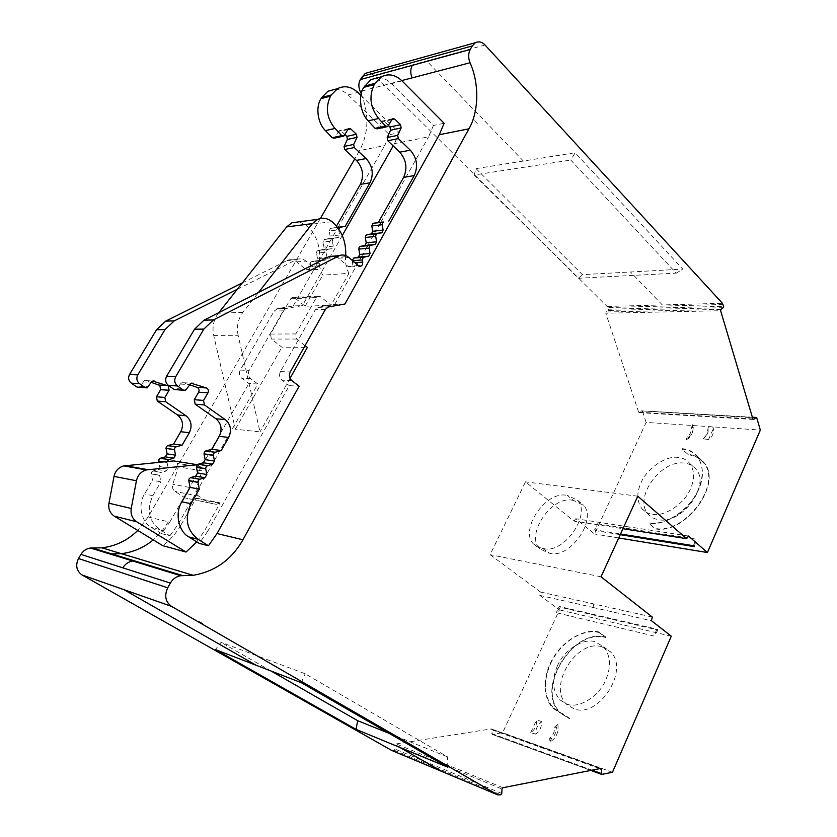 <?xml version="1.0" encoding="UTF-8"?>
<svg xmlns="http://www.w3.org/2000/svg" width="837" height="837" viewBox="0 0 837 837"><rect width="100%" height="100%" fill="white"/><g stroke="black" fill="none" stroke-linecap="round" stroke-linejoin="round"><path stroke-width="0.63" stroke-dasharray="4.18 3.14" d="M641.027 482.803C646.593 468.73 665.896 455.349 678.022 457.431C682.793 457.808 686.727 459.827 689.834 463.489C694.564 470.499 694.825 478.858 690.598 488.578C685.001 503.382 664.411 517.088 652.442 514.253C648.194 513.698 644.678 511.825 641.885 508.655C636.811 501.405 636.528 492.784 641.027 482.803M684.132 463.102C660.55 459.576 633.18 498.277 648.204 514.096C650.83 517.172 654.346 519.045 658.771 519.725C681.862 524.642 710.854 485.146 695.955 469.201C693.067 465.654 689.123 463.625 684.132 463.102M542.407 548.308L549.93 553.393C570.248 558.76 597.587 519.358 583.494 505.192L573.408 500.421L567.434 495.494L577.509 500.223C591.539 514.337 564.065 553.958 543.768 548.622L540.995 548.109L533.389 543.914C519.348 529.852 545.473 491.204 566.074 495.242L567.434 495.494M573.408 500.421L572.037 500.17C551.405 496.059 525.448 534.581 539.541 548.643L548.57 553.069M557.39 665.938C563.594 650.401 583.222 637.627 595.044 641.749L603.707 646.855C610.591 655.727 611.303 666.681 605.842 679.728C599.574 696.143 578.597 709.127 566.973 704.105L559.712 699.69C552.368 690.525 551.593 679.278 557.39 665.938M601.866 646.75C576.651 638.641 547.105 686.738 566.764 704.44L574.046 708.855C598.779 718.711 629.999 669.6 610.539 651.877L601.866 646.75M502.932 787.732L396.204 743.936L395.472 744.543L395.326 745.066L502.012 789.019M723.314 307.681L608.415 310.454L606.093 312.023L605.789 313.237L720.626 310.726M334.915 256.258L338.514 258.256L348.046 266.417L350.724 266.93L352.178 265.611L352.649 260.746M163.937 461.857L167.044 462.359L167.076 461.553M331.734 248.798L318.07 250.493L322.601 249.635L323.783 247.114L322.925 242.019L332.373 241.004L333.241 246.162L332.048 248.704L322.297 249.729M167.044 462.359L168.153 467.956L166.396 470.99L161.175 472.466L152.836 470.99L158.015 469.526L159.762 466.533L158.915 462.348M163.152 461.93L167.076 462.568M318.07 250.493L316.846 251.403L316.564 253.119L325.98 252.219L326.263 250.493L327.487 249.572M325.98 252.219L326.848 257.377L325.635 259.951L321.063 260.841L311.678 261.646L316.229 260.767L317.432 258.225L316.564 253.119M332.373 241.004L332.655 239.277L333.879 238.378L324.086 239.508L322.925 242.019M153.025 470.928L161.374 472.403M324.421 239.403L328.941 238.576L330.102 236.065L329.244 230.981L338.734 229.861L339.592 234.998L338.42 237.53L333.879 238.378M344.97 134.642L341.161 131.074L339.226 130.708L338.535 131.378L334.946 137.509L344.509 135.427M388.514 125.571L384.246 121.428L382.268 121.03L381.567 121.742L377.885 128.134L388.358 125.843M152.836 470.99L151.591 472.068L151.235 473.721L159.574 475.238L159.919 473.554L161.175 472.466M138.879 387.343L140.177 386.296L148.463 386.83M311.678 261.646L310.454 262.567L310.171 264.293L319.546 263.509L319.828 261.772L321.063 260.841M220.183 502.88L216.291 504.345L208.999 502.87L198.599 496.1C196.256 494.332 195.492 491.884 196.297 488.745L201.999 470.844L178.354 466.91L172.767 484.267C171.983 487.312 172.736 489.697 175.048 491.424L185.27 498.005L192.447 499.459L196.266 498.057L220.183 502.88L204.657 530.564L207.712 531.296L289.267 385.658L299.144 386.181M176.188 389.801L177.528 388.692L186.703 389.289M159.574 475.238L160.892 481.83L152.554 480.25L151.235 473.721M151.277 473.93L159.605 475.447M142.803 381.892L151.12 382.373L144.403 380.605L140.177 386.296M319.546 263.509L319.901 265.57L318.039 269.451L315.403 268.949L306.049 269.681L308.675 270.173L310.517 266.333L310.171 264.293M337.635 227.549L330.385 228.491L329.244 230.981M338.734 229.861L338.713 229.066M178.354 466.91L177.224 463.321L173.573 460.915M197.281 464.765L200.849 467.14L201.999 470.844M189.392 384.706L181.901 382.708L180.258 384.068L177.528 388.692M608.415 310.454L608.719 309.24L723.628 306.352M337.457 227.329L335.668 227.538L336.484 226.116M330.73 228.386L335.668 227.538M334.235 138.189L334.946 137.509M377.163 128.846L377.885 128.134M391.726 750.465L394.248 750.234L395.116 749.094L395.326 745.066M599.616 768.659L491.832 729.759L492.156 734.384L502.639 732.71L559.44 609.88L539.75 595.358L540.587 592.052L593.789 603.948L593.025 607.474L593.789 603.948L652.264 617.026M752.892 418.971L638.641 412.202L639.227 412.662L641.655 410.904L752.4 417.328M474.15 174.975L578.357 278.261L676.275 273.144L570.771 160.045L575.124 152.742L682.793 269.106L582.395 274.651L476.023 168.624L474.15 174.975L570.771 160.045M723.074 304.48L608.154 307.535L608.719 309.24M676.275 273.144L682.793 269.106M344.959 303.988L334.79 304.375L318.73 307.2L315.308 309.763L280.426 371.576C278.909 374.934 279.422 377.79 281.964 380.155L289.267 385.658M257.869 384.005L250.692 378.701C248.191 376.409 247.689 373.647 249.164 370.414L283.304 310.809L285.94 308.529L302.439 305.599L293.17 305.955L277.476 308.665L274.138 311.113L240.219 370.09C238.754 373.292 239.256 376.022 241.747 378.282L248.882 383.534L257.869 384.005L178.187 524.192L181.043 524.883L196.266 498.057M320.351 218.499L148.139 516.952L169.754 522.162L161.499 533.629L151.424 527.425C141.307 522.257 137.603 504.366 144.592 493.956L152.554 480.25M161.499 533.629L169.869 535.795L159.731 529.539C148.735 520.949 146.444 509.67 152.868 495.703L160.892 481.83M242.406 282.833L287.614 260.286C290.805 259.114 293.839 259.658 296.706 261.918L306.049 269.681M237.29 289.288L296.884 259.46C300.096 258.277 303.14 258.821 306.018 261.102L315.403 268.949M335.072 89.329C339.812 89.329 344.174 91.202 348.15 94.947L389.404 134.684L384.717 145.575L359.544 150.587L354.773 158.852M360.883 95.428L399.218 132.623L389.404 134.684M378.136 77.684C382.98 77.715 387.416 79.703 391.465 83.658L433.409 125.477L444.123 123.238M305.055 345.597L296.706 339.048L295.806 333.921L316.365 297.606L317.934 296.214L320.623 296.716L331.023 305.264L305.149 306.227L294.886 297.93L292.228 297.438L290.68 298.788L270.477 334.078L271.376 339.058L281.902 347.188L307.378 347.418M213.697 335.417L238.126 335.302L260.004 431.892L235.343 429.203L213.697 335.417C212.012 327.026 213.561 319.619 218.363 313.195L218.802 312.651M238.126 335.302C236.411 326.681 238.001 319.054 242.908 312.4L258.507 292.458M299.123 221.815L305.976 224.954C315.852 233.69 320.351 245.032 319.472 258.989C318.96 264.785 320.058 270.173 322.779 275.164L348.935 273.322L331.023 305.264M345.702 255.547L345.608 256.677C345.085 262.64 346.194 268.185 348.935 273.322M447.837 767.226L447.513 756.868L305.191 673.775L221.073 642.335L215.391 649.564M301.257 682.657L305.191 673.775M271.104 671.033L221.073 642.335M447.513 756.868L389.174 733.379M550.464 663.961C559.775 642.931 582.426 628.064 599.177 632.563L606.166 637.166C572.937 626.85 534.424 689.834 560.309 713.124L569.599 718.795L553.519 708.018C543.883 696.782 542.857 682.092 550.464 663.961M562.485 714.076L553.226 708.426C541.811 697.127 543.203 673.544 553.592 657.348C563.531 640.012 585.774 627.792 599.376 632.123M698.382 489.488C689.793 509.921 665.457 525.992 648.539 522.916L654.712 528.775C684.959 535.534 723.43 483.472 703.854 462.463C699.994 457.703 694.731 454.993 688.056 454.355L681.789 449.05C688.391 449.668 693.591 452.315 697.388 457.012C703.488 465.414 703.812 476.232 698.382 489.488M681.967 448.653C688.38 449.113 693.643 451.802 697.755 456.709C705.424 469.651 703.666 484.215 692.45 500.38C681.444 515.906 660.822 525.877 648.351 523.334M756.753 417.935L641.655 410.904M578.357 278.261L582.395 274.651M476.023 168.624L575.124 152.742M608.154 307.535L374.442 75.299L368.134 72.589M169.754 522.162L248.882 383.534M293.17 305.955L337.792 227.769M337.939 227.518L384.717 145.575M169.869 535.795L178.187 524.192M433.409 125.477L428.596 136.839L394.499 143.629L393.202 145.92M342.281 235.511L302.439 305.599M394.499 143.629L399.218 132.623M181.043 524.883C176.335 533.127 170.235 540.053 162.744 545.661M196.789 541.874L204.657 530.564M207.712 531.296L199.196 543.38M334.79 304.375L360.59 258.288M361.406 256.844L367.181 246.517M367.935 245.178L373.731 234.82M374.432 233.575L380.239 223.197M380.72 222.36L428.596 136.839M305.149 306.227L322.779 275.164M235.343 429.203L281.902 347.188M290.02 378.366L260.004 431.892M491.832 729.759L491.518 728.996L600.778 768.439M612.475 772.269L502.639 732.71M569.599 718.795L562.694 713.616M569.798 718.334L560.602 712.726C535 689.698 573.104 627.384 605.967 637.595L599.177 632.563M656.909 629.162L653.917 636.005L556.249 612.705L560.288 607.275L658.049 630.052L656.909 629.162L559.158 606.438L556.249 612.705M658.049 630.052L653.917 636.005M559.158 606.438L560.288 607.275M539.75 595.358L592.941 607.411M593.025 607.474L651.479 620.73M688.516 536.036L629.508 526.954L627.666 529.465L629.591 527.017L575.793 518.741L594.542 533.985L646.143 422.392L760.352 430.061M540.587 592.052L490.095 554.68L525.5 481.85L573.889 521.064L622.948 528.722M573.889 521.064L575.793 518.741M620.238 534.665L595.703 530.71L597.409 523.805L594.626 529.821L620.541 533.996M597.409 523.805L696.185 539.154L694.407 546.645M693.329 545.703L696.185 539.154M595.703 530.71L594.626 529.821M688.056 454.355L681.789 449.05M687.878 454.753C694.469 455.391 699.68 458.059 703.498 462.767C722.854 483.545 684.812 535.031 654.9 528.356L648.539 522.916M642.471 411.26L646.143 422.392M638.641 412.202L605.789 313.237M361.239 93.744C369.274 114.292 368.709 133.24 359.544 150.587M148.139 516.952L137.77 530.449M396.204 743.936L491.162 728.922M671.274 636.204L559.44 609.88M601.029 576.798L490.095 554.68M637.773 496.195L525.5 481.85M618.731 537.961L594.542 533.985M708.552 439.498L703.164 438.829L707.087 434.183L708.112 427.728L713.71 427.864C713.825 433.514 712.109 437.385 708.552 439.498L713.71 427.864M703.164 438.829L706.794 434.916L708.133 431.902L708.112 427.728M686.005 439.697C688.861 438.912 690.964 436.558 692.314 432.624L692.827 424.526L693.329 427.404L692.701 431.902L688.987 437.06L686.005 439.697L687.282 436.841L688.987 437.06M692.827 424.526L691.55 427.362C691.456 431.777 690.033 434.937 687.282 436.841M691.55 427.362L693.329 427.404M557.871 724.34C558.792 732.48 556.145 738.349 549.94 741.948L549.721 738.15C553.048 735.472 554.722 731.747 554.764 726.966L557.871 724.34L556.385 727.635L554.764 726.966M549.94 741.948L551.426 738.632C554.659 735.974 556.312 732.312 556.385 727.635M551.426 738.632L549.721 738.15M535.837 734.164L530.731 732.678C534.895 729.728 536.873 725.397 536.663 719.674L541.529 721.62C541.685 727.112 539.792 731.287 535.837 734.164L536.255 729.006L537.793 725.616L541.529 721.62M530.731 732.678L536.663 719.674M477.257 123.51L474.537 120.706M202.952 623.68L199.269 621.546M720.95 309.387L606.093 312.023M352.618 262.912L354.94 262.724M333.241 246.162L323.783 247.114M159.762 466.533L168.153 467.956M158.015 469.526L166.396 470.99M317.432 258.225L326.848 257.377M315.936 260.851L325.342 260.035M338.096 237.624L328.617 238.671M339.592 234.998L330.102 236.065M347.93 129.557L341.161 131.074M391.873 119.722L384.246 121.428M348.119 129.233L338.535 131.378M196.297 488.745L172.767 484.267M392.061 119.388L381.567 121.742M310.517 266.333L319.901 265.57M198.599 496.1L175.048 491.424M200.849 467.14L177.224 463.321M180.258 384.068L189.444 384.601M146.109 380.615L152.983 381.002M208.999 502.87L185.27 498.005M183.659 382.718L191.37 383.147M358.299 265.611L348.046 266.417M394.248 750.234L500.85 794.763M501.771 793.476L395.116 749.094M592.041 770.155L491.622 733.547M639.447 412.557L753.091 419.327M325.373 309.439L315.308 309.763M318.73 307.2L328.815 306.844M277.476 308.665L286.662 308.34M283.304 310.809L274.138 311.113M250.692 378.701L241.747 378.282M240.219 370.09L249.164 370.414M152.868 495.703L144.592 493.956M159.731 529.539L151.424 527.425M286.997 260.569L296.256 259.742M296.706 261.918L306.018 261.102M348.15 94.947L357.807 92.426M219.409 503.278L195.502 498.433M291.799 380.615L281.964 380.155M280.426 371.576L290.261 371.942M338.514 258.256L348.726 257.367M402.032 80.896L391.465 83.658M294.886 297.93L320.623 296.716M316.365 297.606L290.68 298.788M270.477 334.078L295.806 333.921M296.706 339.048L271.376 339.058M242.908 312.4L218.363 313.195M305.976 224.954L331.986 221.638M345.608 256.677L319.472 258.989M392.553 750.507L499.103 795.108M601.897 774.403L492.292 734.384M485.021 44.999L374.442 75.299M607.516 306.447L722.436 303.287M662.339 304.94L630.533 271.994M523.376 161.039L426.734 60.975M362.086 90.951L401.729 80.593M168.363 521.828L161.604 531.558L153.265 539.886M641.895 508.655L648.204 514.096M577.499 500.233L583.494 505.192M533.399 543.904L539.541 548.643M559.712 699.69L566.764 704.44M332.048 248.704L322.601 249.635M327.183 249.667L317.757 250.587M333.544 238.472L324.086 239.508M325.635 259.951L316.229 260.767M338.42 237.53L328.941 238.576M147.155 387.887L145.554 387.782M320.77 260.924L311.385 261.74M348.788 128.563L339.226 130.708M185.354 390.398L183.701 390.293M392.752 118.687L382.268 121.041M337.677 227.612L330.385 228.48M152.732 381.065L144.403 380.605M318.039 269.451L308.675 270.173M343.798 136.117L343.044 136.274M181.901 382.708L191.108 383.22M350.724 266.93L359.523 266.26M387.625 126.565L386.872 126.732M317.987 307.399L328.073 307.043M285.94 308.529L276.754 308.853M296.884 259.449L287.614 260.286M192.447 499.459L216.291 504.334M292.228 297.438L317.934 296.214M590.796 770.406L492.156 734.384M752.369 417.213L641.874 410.8M753.29 419.463L639.227 412.662M498.528 795.14L392.009 750.517M600.914 768.429L491.298 728.912M553.226 708.426L560.309 713.124M553.519 708.018L560.602 712.726M603.707 646.855L610.539 651.877M697.755 456.709L703.854 462.463M697.388 457.012L703.498 462.767M689.824 463.489L695.955 469.201M707.715 433.2L707.087 434.183M692.701 431.902L692.304 432.624"/><path stroke-width="1.26" d="M208.444 545.776L198.013 539.258C186.703 530.281 184.37 518.448 191.014 503.728L181.87 501.802C174.651 512.778 178.438 531.547 188.838 536.925L199.196 543.38L208.444 545.776L217.024 533.535L242.939 539.781C231.483 559.786 214.868 571.629 193.085 575.291L180.75 575.71C176.356 576.4 172.893 578.859 170.361 583.086L167.714 587.804C164.167 595.672 165.423 601.855 171.491 606.354L497.848 794.92L500.85 794.763L501.771 793.476L502.012 789.019L502.932 787.732L600.778 768.439L601.458 769.329L599.616 768.659M752.4 417.328L755.937 417.537L753.708 419.368L752.892 418.971L720.626 310.726L720.95 309.387L723.314 307.681L723.628 306.352L722.436 303.287L485.021 44.999C482.081 41.892 478.869 41.128 475.374 42.708L472.256 45.951L470.258 49.498C468.228 53.547 468.155 57.973 470.038 62.765C479.413 83.438 478.91 111.75 468.94 128.814L439.299 134.715L344.959 303.988L328.073 307.043L325.373 309.439L290.261 371.942C288.765 375.332 289.278 378.23 291.799 380.615L299.144 386.181L217.024 533.535M352.649 260.746L362.547 259.92L362.463 264.806L360.988 266.145L358.299 265.611L348.726 257.367C345.786 254.971 342.678 254.396 339.383 255.62L213.414 319.933L204.019 320.163L328.585 256.833L334.915 256.258M160.673 389.676L159.825 385.407L151.152 382.331L152.732 381.065L168.258 385.93L169.105 390.241L160.673 389.676L156.456 396.79L157.304 401.049L165.705 401.75L164.858 397.439L169.105 390.241M382.227 224.724L382.519 222.924L383.754 221.993L373.009 223.353L371.827 225.948L382.227 224.724L383.084 230.112L381.892 232.759L366.878 234.758L365.643 235.699L365.35 237.488L375.708 236.379L376.001 234.58L377.246 233.628M213.351 455.182L213.707 453.434L214.983 452.304L205.651 450.997L204.385 452.106L204.029 453.832L213.351 455.182L214.471 461.051L212.671 464.221L207.335 465.749L198.055 464.273L196.779 465.403L196.423 467.14L205.682 468.647L206.048 466.889L207.335 465.749M190.407 477.645L189.12 478.785L188.764 480.522L197.961 482.196L198.327 480.428L199.624 479.287L190.407 477.645L195.743 476.096L197.542 472.947L196.423 467.14M362.547 259.92L362.839 258.099L364.105 257.126L353.821 258.016L358.466 257.105L359.701 254.438L358.832 249.091L369.148 248.108L369.441 246.298L370.697 245.346L360.37 246.35L365.005 245.461L366.219 242.824L365.35 237.488M353.821 258.016L352.231 260.38M360.37 246.35L359.115 247.302L358.832 249.091M375.708 236.379L376.577 241.778L375.353 244.446L370.697 245.346M167.076 461.553L168.635 459.618L160.233 458.278L158.999 459.346L158.653 460.999L163.937 461.857M158.915 462.348L158.653 460.999M158.685 461.208L163.152 461.93M174.494 449.783L166.019 448.35L174.462 449.574L175.561 455.161L173.824 458.174L168.635 459.618M168.833 459.555L160.432 458.216L165.381 456.856L167.118 453.884L166.05 448.559M205.682 468.647L206.812 474.516L205.002 477.707L199.624 479.287M196.454 467.36L205.714 468.866M207.524 465.686L198.254 464.211L203.36 462.767L205.138 459.639L204.029 453.832M369.148 248.108L370.027 253.517L368.772 256.206L364.105 257.126M190.606 477.582L199.823 479.214M213.383 455.401L204.061 454.052M366.878 234.758L371.502 233.9L372.695 231.284L371.827 225.948M341.747 135.636L332.195 137.728L325.436 130.614L334.957 128.448L341.747 135.636L343.798 136.117L348.119 129.233L348.82 128.542L350.755 128.929L356.426 134.265L357.043 137.362L353.674 144.466L344.07 146.444L347.418 139.423L357.043 137.362M347.418 139.423L346.8 136.358L344.97 134.642M385.543 126.052L375.07 128.343L368.186 120.863L378.627 118.477L385.543 126.052L387.636 126.565L392.061 119.388L392.773 118.666L394.761 119.074L400.525 124.703L401.143 127.956L397.69 135.364L387.175 137.54L390.607 130.206L401.143 127.956M390.607 130.206L389.979 126.994L388.514 125.571M174.462 449.574L174.807 447.91L176.052 446.843L167.588 445.661L166.364 446.707L166.019 448.35M151.12 382.373L147.155 387.887L136.954 387.05L145.554 387.782M207.963 392.846L198.641 392.218L194.289 399.699L195.147 404.177L204.437 404.951L203.569 400.421L207.963 392.846C208.873 390.638 208.35 389.006 206.383 387.939L191.108 383.22L185.354 390.398L174.211 389.498L183.701 390.293M176.241 446.78L167.777 445.598L173.604 444.028L182.11 445.19L176.052 446.843M136.954 387.05L131.304 383.158L139.538 383.66L145.23 387.594M338.713 229.066L340.23 227.235L337.635 227.549M197.961 482.196L199.311 489.132L190.104 487.375L188.764 480.522M188.796 480.741L198.003 482.415M215.182 452.242L205.85 450.934L211.845 449.27L221.219 450.557L214.983 452.304M174.211 389.498L168.394 385.407L177.496 385.962L183.366 390.094M139.538 383.66C136.724 381.253 136.128 378.324 137.77 374.882L129.547 374.474C127.915 377.885 128.5 380.772 131.304 383.158M337.457 227.329L345.189 226.388L340.23 227.235M344.07 146.444L344.698 149.509L354.302 147.563L353.674 144.466M332.195 137.728L334.235 138.189L343.044 136.274M321.722 97.51L331.243 94.979L330.552 96.15L321.031 98.661L321.722 97.51L327.999 91.233L335.072 89.329M197.134 464.661L173.573 460.915L123.74 465.906C118.582 467.37 115.339 470.875 114.02 476.389L136.441 480.752C137.791 475.06 141.108 471.44 146.37 469.913L197.281 464.765M198.641 392.218C199.551 390.032 199.028 388.42 197.082 387.374L189.392 384.706M177.496 385.962C174.598 383.43 174.002 380.354 175.697 376.734L166.594 376.284C164.91 379.862 165.517 382.907 168.394 385.407M373.354 223.249L383.754 221.993M387.175 137.54L387.803 140.752L398.318 138.607L397.69 135.364M375.07 128.343L377.163 128.846L386.872 126.732M364.482 86.159L374.924 83.386L374.212 84.61L363.771 87.362L370.917 79.63L378.136 77.684M131.242 508.446L108.946 503.225C108.161 508.854 109.95 513.165 114.292 516.157L136.672 521.775C132.246 518.71 130.426 514.263 131.242 508.446L136.441 480.752M622.948 528.722L686.643 538.672L637.773 496.195L601.029 576.798L652.264 617.026L651.479 620.73L671.274 636.204L612.475 772.269L601.761 774.403L601.458 769.329M368.134 72.589L365.183 73.415L360.328 79.567C358.414 83.198 358.372 87.153 360.203 91.442L361.239 93.744M182.11 445.19L189.319 432.729C192.437 426.002 191.328 420.352 186.013 415.78L165.705 401.75M173.604 444.028L180.771 431.704C183.868 425.05 182.769 419.463 177.475 414.943L157.304 401.049M137.77 374.882L164.994 329.59L174.253 320.885L237.29 289.288M129.547 374.474L156.561 329.705L165.757 321.094L242.406 282.833M345.189 226.388L369.985 182.811C373.951 174.012 372.653 165.935 366.093 158.57L354.302 147.563M336.484 226.116L360.328 184.381C364.21 175.686 362.913 167.693 356.436 160.401L344.698 149.509M325.436 130.614C317.694 123.363 315.382 106.864 321.031 98.661M334.957 128.448C326.692 118.153 325.216 107.387 330.552 96.15M331.243 94.979L337.562 88.649C344.488 85.238 351.237 86.504 357.807 92.426L360.883 95.428M108.946 503.225L114.02 476.389M191.014 503.728L199.311 489.132M181.87 501.802L190.104 487.375M221.219 450.557L228.668 437.448C231.88 430.375 230.761 424.443 225.299 419.651L204.437 404.951M211.845 449.27L219.242 436.318C222.443 429.318 221.324 423.459 215.883 418.72L195.147 404.177M175.697 376.734L203.851 329.087L213.414 319.933M166.594 376.284L194.529 329.213L204.019 320.163M388.818 221.114L414.221 175.592C418.291 166.406 416.983 157.942 410.318 150.2L398.318 138.607M378.397 222.37L403.654 177.318C407.64 168.237 406.332 159.867 399.751 152.198L387.803 140.752M368.186 120.863C360.297 113.225 357.974 95.92 363.771 87.362M378.627 118.477C370.205 107.638 368.74 96.349 374.212 84.61M374.924 83.386L381.39 76.805C388.473 73.279 395.357 74.639 402.032 80.896L444.123 123.238L439.299 134.715M218.802 312.651L286.662 226.921L291.893 222.778L299.123 221.815M258.507 292.458L312.379 223.615L317.704 219.367C322.653 217.338 327.413 218.091 331.986 221.638C341.695 230.301 346.267 241.611 345.702 255.547M114.292 516.157L162.744 545.661L186.013 552.043L136.672 521.775M137.77 530.449C127.632 540.388 115.684 546.184 101.936 547.817L90.511 548.026C86.441 548.58 83.25 550.704 80.938 554.397L78.5 558.53C75.267 565.435 76.46 570.918 82.068 574.988L391.726 750.465M447.837 767.226L301.257 682.657L215.391 649.564L355.987 729.341L447.837 767.226M389.174 733.379L357.765 720.73L271.104 671.033M755.937 417.537L756.753 417.935L760.352 430.061L707.422 552.535L688.516 536.036L686.643 538.672M393.202 145.92L342.281 235.511M186.013 552.043L196.789 541.874M360.59 258.288L361.103 257.388M367.181 246.517L367.684 245.639M373.731 234.82L374.223 233.962M380.239 223.197L380.72 222.36M305.055 345.597L307.378 347.418L290.02 378.366M357.765 720.73L355.987 729.341M620.541 533.996L693.329 545.703L694.407 546.645L620.238 534.665M242.939 539.781L468.94 128.814M354.773 158.852L320.351 218.499M707.422 552.535L618.731 537.961M354.94 262.724L362.902 262.075M375.039 244.54L364.691 245.555M376.577 241.778L366.219 242.824M173.824 458.174L165.381 456.856M197.542 472.947L206.812 474.516M212.671 464.221L203.36 462.767M359.701 254.438L370.027 253.517M175.561 455.161L167.118 453.884M195.743 476.096L205.002 477.707M214.471 461.051L205.138 459.639M358.163 257.189L368.479 256.3M381.557 232.853L371.168 233.994M383.084 230.112L372.695 231.284M350.755 128.929L347.93 129.557M346.8 136.358L356.426 134.265M394.761 119.074L391.873 119.722M389.979 126.994L400.525 124.703M164.858 397.439L156.456 396.79M203.569 400.421L194.289 399.699M167.567 385.575L159.145 385.062M152.983 381.002L154.447 381.076M125.215 465.654L147.867 469.662M191.37 383.147L192.876 383.231M206.383 387.939L197.082 387.374M601.217 773.503L592.041 770.155M753.091 419.327L753.708 419.368M362.222 76.366L472.256 45.951M470.258 49.498L360.328 79.567M189.319 432.729L180.771 431.704M186.013 415.78L177.475 414.943M156.561 329.705L164.994 329.59M174.253 320.885L165.757 321.094M369.985 182.811L360.328 184.381M366.093 158.57L356.436 160.401M188.838 536.925L198.013 539.258M228.668 437.448L219.242 436.318M225.299 419.651L215.883 418.72M194.529 329.213L203.851 329.087M328.585 256.833L338.744 255.913M414.221 175.592L403.654 177.318M410.318 150.2L399.751 152.198M286.662 226.921L312.379 223.615M182.832 575.636L134.83 560.957L132.821 561.01C128.595 561.617 125.268 563.897 122.851 567.842L170.361 583.086M80.938 554.397L122.851 567.842M167.714 587.804L78.5 558.53M360.203 91.442L362.086 90.951M401.729 80.593L470.038 62.765M412.296 65.359C410.318 69.178 410.256 73.353 412.118 77.883M134.83 560.957L92.447 547.984M153.265 539.886C143.818 547.67 133.177 552.263 121.344 553.665L111.739 553.874M497.848 794.92L391.339 750.297M82.068 574.988L171.491 606.354M399.783 747.41L441.852 771.463M123.991 589.687L256.153 665.269M375.353 244.446L365.005 245.461M370.372 245.44L360.046 246.444M368.772 256.206L358.466 257.105M376.912 233.732L366.543 234.862M381.892 232.759L371.502 233.9M363.802 257.221L353.517 258.11M339.885 227.34L337.677 227.612M383.409 222.098L373.009 223.343M123.74 465.895L146.37 469.913M359.523 266.26L360.988 266.145M337.562 88.649L327.999 91.243M329.223 256.54L339.383 255.62M381.39 76.795L370.917 79.63M291.893 222.778L317.704 219.357M180.75 575.71L90.511 548.026M601.521 774.319L590.796 770.406M756.156 417.433L752.369 417.213M365.183 73.405L475.374 42.708M101.936 547.817L193.085 575.291"/></g></svg>

